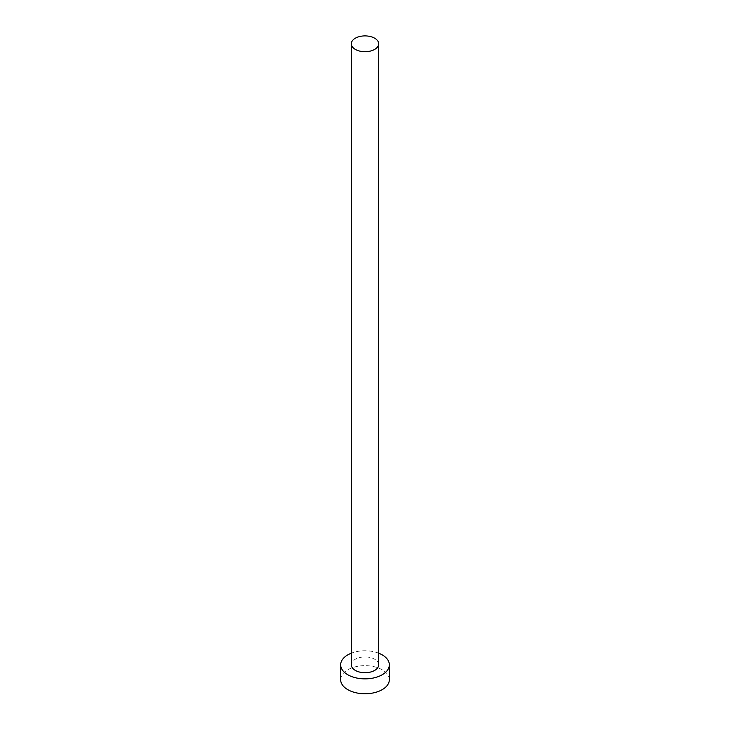 <?xml version="1.0" encoding="UTF-8"?>
<svg xmlns="http://www.w3.org/2000/svg" width="730" height="730" viewBox="0 0 730 730"><rect width="100%" height="100%" fill="white"/><g stroke="black" fill="none" stroke-linecap="round" stroke-linejoin="round"><path stroke-width="0.55" stroke-dasharray="3.65 2.74" d="M378.688 664.811A13.688 7.902 0 0 0 374.682 659.226A13.688 7.902 0 0 0 359.762 657.511A13.688 7.902 0 0 0 351.312 664.811M389.336 679.721A24.336 14.053 0 0 0 382.21 669.784A24.336 14.053 0 0 0 355.683 666.736A24.336 14.053 0 0 0 340.664 679.721M378.688 653.195A24.336 14.053 0 0 0 351.312 653.195"/><path stroke-width="1.09" d="M355.318 49.394A13.688 7.902 0 0 0 370.238 51.109A13.688 7.902 0 0 0 378.688 43.8A13.688 7.902 0 0 0 374.682 38.215A13.688 7.902 0 0 0 359.762 36.5A13.688 7.902 0 0 0 351.312 43.8A13.688 7.902 0 0 0 355.318 49.394M351.312 43.8L351.312 664.811A13.688 7.902 0 0 0 355.318 670.405A13.688 7.902 0 0 0 370.238 672.12A13.688 7.902 0 0 0 378.688 664.811L378.688 43.8M351.312 653.195A24.336 14.053 0 0 0 340.664 664.811A24.336 14.053 0 0 0 347.79 674.748A24.336 14.053 0 0 0 374.317 677.796A24.336 14.053 0 0 0 389.336 664.811A24.336 14.053 0 0 0 382.21 654.874A24.336 14.053 0 0 0 378.688 653.195M340.664 664.811L340.664 679.721A24.336 14.053 0 0 0 347.79 689.658A24.336 14.053 0 0 0 374.317 692.697A24.336 14.053 0 0 0 389.336 679.721L389.336 664.811"/></g></svg>
